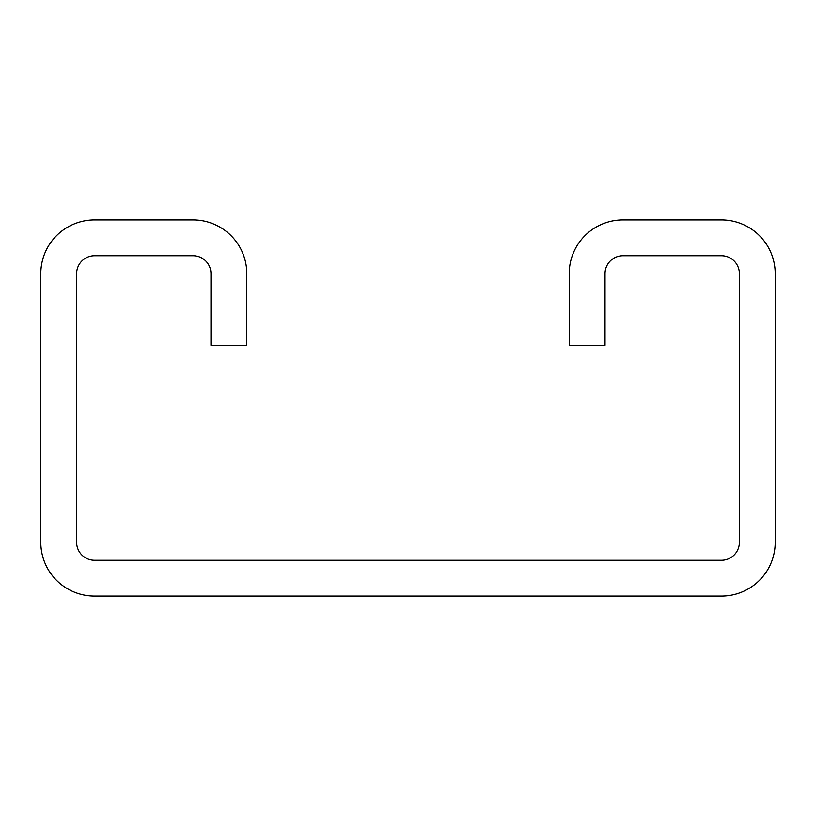 <?xml version="1.0" encoding="UTF-8"?>
<svg xmlns="http://www.w3.org/2000/svg" width="816" height="816" viewBox="0 0 816 816"><rect width="100%" height="100%" fill="white"/><g stroke="black" fill="none" stroke-linecap="round" stroke-linejoin="round"><path stroke-width="1.22" d="M569.211 273.656L569.211 345.311L605.033 345.311L605.033 273.656A17.911 17.911 0 0 1 622.945 255.745L721.466 255.745A17.911 17.911 0 0 1 739.378 273.656L739.378 542.344A17.911 17.911 0 0 1 721.466 560.255L94.534 560.255A17.911 17.911 0 0 1 76.622 542.344L76.622 273.656A17.911 17.911 0 0 1 94.534 255.745L193.055 255.745A17.911 17.911 0 0 1 210.967 273.656L210.967 345.311L246.789 345.311L246.789 273.656A53.734 53.734 0 0 0 193.055 219.922L94.534 219.922A53.734 53.734 0 0 0 40.8 273.656L40.8 542.344A53.734 53.734 0 0 0 94.534 596.078L721.466 596.078A53.734 53.734 0 0 0 775.2 542.344L775.2 273.656A53.734 53.734 0 0 0 721.466 219.922L622.945 219.922A53.734 53.734 0 0 0 569.211 273.656"/></g></svg>
